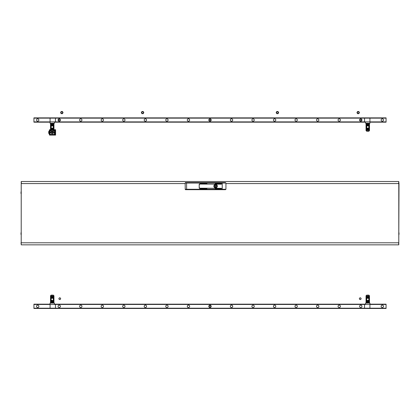 <?xml version="1.0" encoding="UTF-8"?>
<svg xmlns="http://www.w3.org/2000/svg" width="420" height="420" viewBox="0 0 420 420"><rect width="100%" height="100%" fill="white"/><g stroke="black" fill="none" stroke-linecap="round" stroke-linejoin="round"><path stroke-width="0.63" d="M210 120.96A0.935 0.935 0 0 0 210.934 120.026A0.935 0.935 0 0 0 210 119.086A0.935 0.935 0 0 0 209.066 120.026A0.935 0.935 0 0 0 210 120.96M59.199 120.829A0.809 0.809 0 0 0 60.039 120.057A0.809 0.809 0 0 0 59.267 119.217A0.809 0.809 0 0 0 58.427 119.989A0.809 0.809 0 0 0 59.199 120.829M51.875 132.41A0.357 0.357 0 0 1 52.232 132.053A0.357 0.357 0 0 1 52.584 132.41A0.357 0.357 0 0 1 52.232 132.762A0.357 0.357 0 0 1 51.875 132.41A0.367 0.367 0 0 1 52.232 132.043A0.367 0.367 0 0 1 52.595 132.41A0.367 0.367 0 0 1 52.232 132.773A0.367 0.367 0 0 1 51.865 132.41M51.781 132.41A0.452 0.452 0 0 1 52.232 131.954A0.452 0.452 0 0 1 52.684 132.41A0.452 0.452 0 0 1 52.232 132.862A0.452 0.452 0 0 1 51.781 132.41M52.642 132.41A0.41 0.41 0 0 0 52.232 132.001A0.41 0.41 0 0 0 51.823 132.41A0.41 0.41 0 0 0 52.232 132.815A0.41 0.41 0 0 0 52.642 132.41M215.602 184.401A1.743 1.743 0 0 0 213.853 186.144A1.743 1.743 0 0 0 215.602 187.892A1.743 1.743 0 0 0 217.345 186.144A1.743 1.743 0 0 0 215.602 184.401M222.227 189.698L222.227 189.268L225.939 189.268L225.398 189.698L200.093 189.698L200.093 188.108L199.232 187.892L199.232 184.401L200.093 184.186L200.093 182.59L225.398 182.59L225.939 183.026L200.093 183.026L200.093 183.971L199.621 183.971A0.43 0.43 0 0 0 199.19 184.401L199.19 187.892A0.43 0.43 0 0 0 199.621 188.323L200.093 188.323L200.093 189.698L185.651 189.698A0.43 0.43 0 0 1 185.22 189.273L185.178 183.026L186.58 183.026L186.622 189.268L222.227 189.268L222.227 182.59M206.96 188.858L200.713 188.753L206.96 188.858M221.498 188.323L200.713 188.213L221.498 188.323M221.498 188.858L215.25 188.753L221.498 188.858M206.96 183.65L200.713 183.54L206.96 183.65M221.498 183.65L215.25 183.54L221.498 183.65M221.498 184.186L200.713 184.081L221.498 184.186M225.939 189.268L225.939 183.026M215.602 187.871A1.722 1.722 0 0 1 213.875 186.144A1.722 1.722 0 0 1 215.602 184.422A1.722 1.722 0 0 1 217.324 186.144A1.722 1.722 0 0 1 215.602 187.871M215.922 186.144A0.326 0.326 0 0 0 215.602 185.824A0.326 0.326 0 0 0 215.276 186.144A0.326 0.326 0 0 0 215.602 186.47A0.326 0.326 0 0 0 215.922 186.144M217.161 186.144A1.559 1.559 0 0 0 217.124 185.803L216.605 185.734A1.087 1.087 0 0 0 214.594 185.734L214.079 185.803A1.559 1.559 0 0 0 214.079 186.491L214.594 186.559A1.087 1.087 0 0 0 216.605 186.559L217.124 186.491A1.559 1.559 0 0 0 217.161 186.144M217.313 186.144A1.712 1.712 0 0 0 215.602 184.433A1.712 1.712 0 0 0 213.89 186.144A1.712 1.712 0 0 0 215.602 187.861A1.712 1.712 0 0 0 217.313 186.144M200.093 182.59L200.093 183.026L186.58 183.026L186.58 182.59L200.093 182.59M185.614 182.59A0.43 0.43 0 0 0 185.178 183.026A0.43 0.43 0 0 1 185.614 182.59L186.58 182.59M185.651 189.698A0.43 0.43 0 0 1 185.22 189.273L186.622 189.268L186.622 189.698M59.771 299.544A0.861 0.861 0 0 1 58.91 298.683A0.861 0.861 0 0 1 59.771 297.822A0.861 0.861 0 0 1 60.632 298.683A0.861 0.861 0 0 1 59.771 299.544M278.35 112.056A1.076 1.076 0 0 1 277.415 113.668A1.076 1.076 0 0 1 276.481 112.056A1.076 1.076 0 0 1 278.35 112.056L278.035 111.515L276.796 111.515L276.171 112.592L276.796 113.668L278.035 113.668L278.659 112.592L278.35 112.056M359.116 112.056A1.076 1.076 0 0 1 358.187 113.668A1.076 1.076 0 0 1 357.252 112.056A1.076 1.076 0 0 1 359.116 112.056L358.806 111.515L357.562 111.515L356.942 112.592L357.562 113.668L358.806 113.668L359.431 112.592L359.116 112.056M52.511 298.179A1.186 1.186 0 0 0 51.502 300.263A1.186 1.186 0 0 0 53.093 300.143A1.186 1.186 0 0 0 52.511 298.179L52.511 296.21L52.08 296.21L52.08 298.158M59.724 305.256L60.223 305.687L59.724 305.256M60.223 306.978L59.724 307.409L60.223 306.978M50.51 303.098L50.51 295.774L51.156 295.129L53.309 295.129L53.629 295.454L50.831 295.454L50.831 303.098M55.461 304.175L54.815 304.175A0.43 0.43 0 0 1 54.385 303.744L54.385 303.098L50.075 303.098L50.075 308.485L55.461 308.485L55.461 304.175L364.539 304.175L364.539 308.485L386.075 308.485L386.075 304.175L369.925 304.175M53.629 303.098L53.629 295.454L53.954 295.774L53.954 303.098M51.156 298.835L51.587 298.337L51.156 298.835M58.737 305.256L58.238 305.687L58.737 305.256M51.587 300.326L51.156 299.822L51.587 300.326L51.502 303.098M58.737 307.409L58.238 306.978L58.737 307.409M50.51 296.263L50.51 296.693M50.51 297.339L50.51 297.769M50.51 298.415L50.51 298.846M50.51 299.492L50.51 299.922M50.51 300.568L50.51 300.998M50.51 301.644L50.51 302.075M53.954 296.263L53.954 296.693M53.954 297.339L53.954 297.769M53.954 298.415L53.954 298.846M53.954 299.492L53.954 299.922M53.954 300.568L53.954 300.998M53.954 301.644L53.954 302.075M51.072 303.098L51.072 299.576M52.08 303.098L52.08 300.505M52.511 303.098L52.511 300.484M53.093 303.098L53.093 300.143M53.524 303.098L53.524 296.21L53.093 296.21L53.093 298.52M51.502 298.394L51.502 296.21L51.072 296.21L51.072 299.082M55.461 135.098L54.385 135.098L54.385 134.453L55.052 134.453L55.052 132.667L53.498 132.667A1.292 1.292 0 0 1 50.967 132.667L50.075 132.667M55.571 129.822L55.571 134.993M54.71 134.453L54.71 135.098M54.059 129.717L55.461 129.717M54.71 129.717L54.71 130.363L54.385 130.363L54.385 129.717M52.747 131.224A1.292 1.292 0 0 1 53.498 132.148L55.052 132.148L55.052 130.363L54.71 130.363M54.71 132.148L54.71 132.667M49.429 130.725A2.058 2.058 0 0 0 48.699 131.66L48.699 132.41A1.916 1.916 0 0 0 49.429 133.917L49.429 134.993L49.754 135.098L49.775 131.759L49.13 131.759L49.13 133.056L49.754 133.056M49.429 134.09A2.058 2.058 0 0 1 48.699 133.156L48.699 132.41A1.916 1.916 0 0 1 49.429 130.898L49.429 129.822L50.4 129.717M49.754 131.759L49.754 129.717M50.075 134.453L54.385 134.453L54.385 130.363L53.954 130.363M50.51 130.363L50.075 130.363M50.075 129.717L50.075 135.098L54.385 135.098M52.768 132.41A0.541 0.541 0 0 0 52.232 131.87A0.541 0.541 0 0 0 51.691 132.41A0.541 0.541 0 0 0 52.232 132.946A0.541 0.541 0 0 0 52.768 132.41M50.075 132.148L50.967 132.148A1.292 1.292 0 0 1 51.713 131.224M50.075 135.098L49.754 135.098M360.769 120.96A0.935 0.935 0 0 0 361.704 120.026A0.935 0.935 0 0 0 360.769 119.086A0.935 0.935 0 0 0 359.83 120.026A0.935 0.935 0 0 0 360.769 120.96M142.585 111.515A1.076 1.076 0 0 1 143.519 113.132L143.204 113.668L142.585 113.668A1.076 1.076 0 0 1 141.65 112.056A1.076 1.076 0 0 1 142.585 111.515L143.204 111.515L143.829 112.592L143.519 113.132A1.076 1.076 0 0 1 142.585 113.668L141.965 113.668L141.341 112.592L141.965 111.515L142.585 111.515M62.622 112.592A0.809 0.809 0 0 0 61.813 111.783A0.809 0.809 0 0 0 61.01 112.592A0.809 0.809 0 0 0 61.813 113.4A0.809 0.809 0 0 0 62.622 112.592M52.448 125.858A1.186 1.186 0 0 1 52.232 128.21A1.186 1.186 0 0 1 52.017 125.858A1.186 1.186 0 0 1 52.448 125.858L52.448 123.254M59.724 121.102L60.223 120.671M60.223 119.374L59.724 118.944L60.223 119.374M55.461 117.868L55.461 122.178L364.539 122.178L364.539 117.868L50.075 117.868L50.075 123.254L54.385 123.254L54.385 122.609A0.43 0.43 0 0 1 54.815 122.178L55.461 122.178M50.831 123.254L50.831 130.898L53.629 130.898L53.629 123.254M53.954 123.254L53.954 130.578L53.309 131.224L51.156 131.224L50.51 130.578L50.51 123.254M51.156 127.517L51.587 128.016M58.737 121.102L58.238 120.671M51.587 126.032L51.156 126.53L51.587 126.032M58.737 118.944L58.238 119.374L58.737 118.944M50.51 130.09L50.51 129.659M50.51 129.014L50.51 128.583M50.51 127.937L50.51 127.507M50.51 126.861L50.51 126.43M50.51 125.785L50.51 125.354M50.51 124.709L50.51 124.278M53.954 130.09L53.954 129.659M53.954 129.014L53.954 128.583M53.954 127.937L53.954 127.507M53.954 126.861L53.954 126.43M53.954 125.785L53.954 125.354M53.954 124.709L53.954 124.278M50.941 123.254L50.941 130.148L51.371 130.148L51.371 127.838M51.371 126.21L51.371 123.254M52.017 128.189L52.017 130.148L52.448 130.148L52.448 128.189M52.017 123.254L52.017 125.858M53.093 127.838L53.093 130.148L53.524 130.148L53.524 123.254M53.093 123.254L53.093 126.21M58.963 298.683A0.809 0.809 0 0 0 59.771 299.492A0.809 0.809 0 0 0 60.575 298.683A0.809 0.809 0 0 0 59.771 297.875A0.809 0.809 0 0 0 58.963 298.683M37.69 118.839A1.186 1.186 0 0 1 38.876 120.026A1.186 1.186 0 0 1 37.69 121.207A1.186 1.186 0 0 1 36.509 120.026A1.186 1.186 0 0 1 37.69 118.839M59.23 118.839A1.186 1.186 0 0 1 60.417 120.026A1.186 1.186 0 0 1 59.23 121.207A1.186 1.186 0 0 1 58.044 120.026A1.186 1.186 0 0 1 59.23 118.839M80.771 118.839A1.186 1.186 0 0 1 81.953 120.026A1.186 1.186 0 0 1 80.771 121.207A1.186 1.186 0 0 1 79.585 120.026A1.186 1.186 0 0 1 80.771 118.839M102.307 118.839A1.186 1.186 0 0 1 103.493 120.026A1.186 1.186 0 0 1 102.307 121.207A1.186 1.186 0 0 1 101.126 120.026A1.186 1.186 0 0 1 102.307 118.839M123.848 118.839A1.186 1.186 0 0 1 125.029 120.026A1.186 1.186 0 0 1 123.848 121.207A1.186 1.186 0 0 1 122.661 120.026A1.186 1.186 0 0 1 123.848 118.839M145.383 118.839A1.186 1.186 0 0 1 146.57 120.026A1.186 1.186 0 0 1 145.383 121.207A1.186 1.186 0 0 1 144.202 120.026A1.186 1.186 0 0 1 145.383 118.839M166.924 118.839A1.186 1.186 0 0 1 168.11 120.026A1.186 1.186 0 0 1 166.924 121.207A1.186 1.186 0 0 1 165.737 120.026A1.186 1.186 0 0 1 166.924 118.839M188.459 118.839A1.186 1.186 0 0 1 189.646 120.026A1.186 1.186 0 0 1 188.459 121.207A1.186 1.186 0 0 1 187.278 120.026A1.186 1.186 0 0 1 188.459 118.839M210 118.839A1.186 1.186 0 0 1 211.186 120.026A1.186 1.186 0 0 1 210 121.207A1.186 1.186 0 0 1 208.814 120.026A1.186 1.186 0 0 1 210 118.839M231.541 118.839A1.186 1.186 0 0 1 232.722 120.026A1.186 1.186 0 0 1 231.541 121.207A1.186 1.186 0 0 1 230.354 120.026A1.186 1.186 0 0 1 231.541 118.839M253.076 118.839A1.186 1.186 0 0 1 254.263 120.026A1.186 1.186 0 0 1 253.076 121.207A1.186 1.186 0 0 1 251.89 120.026A1.186 1.186 0 0 1 253.076 118.839M274.617 118.839A1.186 1.186 0 0 1 275.798 120.026A1.186 1.186 0 0 1 274.617 121.207A1.186 1.186 0 0 1 273.431 120.026A1.186 1.186 0 0 1 274.617 118.839M296.153 118.839A1.186 1.186 0 0 1 297.339 120.026A1.186 1.186 0 0 1 296.153 121.207A1.186 1.186 0 0 1 294.971 120.026A1.186 1.186 0 0 1 296.153 118.839M317.693 118.839A1.186 1.186 0 0 1 318.875 120.026A1.186 1.186 0 0 1 317.693 121.207A1.186 1.186 0 0 1 316.507 120.026A1.186 1.186 0 0 1 317.693 118.839M339.229 118.839A1.186 1.186 0 0 1 340.415 120.026A1.186 1.186 0 0 1 339.229 121.207A1.186 1.186 0 0 1 338.048 120.026A1.186 1.186 0 0 1 339.229 118.839M360.769 118.839A1.186 1.186 0 0 1 361.956 120.026A1.186 1.186 0 0 1 360.769 121.207A1.186 1.186 0 0 1 359.583 120.026A1.186 1.186 0 0 1 360.769 118.839M382.31 118.839A1.186 1.186 0 0 1 383.492 120.026A1.186 1.186 0 0 1 382.31 121.207A1.186 1.186 0 0 1 381.124 120.026A1.186 1.186 0 0 1 382.31 118.839M50.075 117.868L33.926 117.868L33.926 121.895L386.075 121.895L386.075 117.868L364.539 117.868M386.075 121.895L386.075 122.178L369.925 122.178M50.075 122.178L33.926 122.178L33.926 121.895M210 119.217A0.809 0.809 0 0 0 209.191 120.026A0.809 0.809 0 0 0 210 120.829A0.809 0.809 0 0 0 210.809 120.026A0.809 0.809 0 0 0 210 119.217M360.229 299.544A0.861 0.861 0 0 1 359.368 298.683A0.861 0.861 0 0 1 360.229 297.822A0.861 0.861 0 0 1 361.09 298.683A0.861 0.861 0 0 1 360.229 299.544M367.553 300.494A1.186 1.186 0 0 1 367.768 298.147A1.186 1.186 0 0 1 367.983 300.494A1.186 1.186 0 0 1 367.553 300.494L367.553 303.098M367.122 298.337L366.692 298.835L367.122 298.337M367.122 300.326L366.692 299.822L367.122 300.326M360.276 305.256L359.777 305.687M359.777 306.978L360.276 307.409L359.777 306.978M369.169 303.098L369.169 295.454L366.371 295.454L366.371 303.098M364.539 304.175L365.185 304.175A0.43 0.43 0 0 0 365.615 303.744L365.615 303.098L369.925 303.098L369.925 308.485M366.046 303.098L366.046 295.774L366.692 295.129L368.844 295.129L369.49 295.774L369.49 303.098M368.844 298.835L368.413 298.337M361.762 305.687L361.279 305.261M368.413 300.326L368.844 299.822M361.263 307.409L361.762 306.978L361.263 307.409M369.49 296.263L369.49 296.693M369.49 297.339L369.49 297.769M369.49 298.415L369.49 298.846M369.49 299.492L369.49 299.922M369.49 300.568L369.49 300.998M369.49 301.644L369.49 302.075M366.046 296.263L366.046 296.693M366.046 297.339L366.046 297.769M366.046 298.415L366.046 298.846M366.046 299.492L366.046 299.922M366.046 300.568L366.046 300.998M366.046 301.644L366.046 302.075M369.059 303.098L369.059 296.21L368.629 296.21L368.629 298.52M368.629 300.143L368.629 303.098M367.983 298.169L367.983 296.21L367.553 296.21L367.553 298.169M367.983 303.098L367.983 300.494M366.907 298.52L366.907 296.21L366.476 296.21L366.476 303.098M366.907 303.098L366.907 300.143M37.69 305.146A1.186 1.186 0 0 1 38.876 306.332A1.186 1.186 0 0 1 37.69 307.514A1.186 1.186 0 0 1 36.509 306.332A1.186 1.186 0 0 1 37.69 305.146M59.23 305.146A1.186 1.186 0 0 1 60.417 306.332A1.186 1.186 0 0 1 59.23 307.514A1.186 1.186 0 0 1 58.044 306.332A1.186 1.186 0 0 1 59.23 305.146M80.771 305.146A1.186 1.186 0 0 1 81.953 306.332A1.186 1.186 0 0 1 80.771 307.514A1.186 1.186 0 0 1 79.585 306.332A1.186 1.186 0 0 1 80.771 305.146M102.307 305.146A1.186 1.186 0 0 1 103.493 306.332A1.186 1.186 0 0 1 102.307 307.514A1.186 1.186 0 0 1 101.126 306.332A1.186 1.186 0 0 1 102.307 305.146M123.848 305.146A1.186 1.186 0 0 1 125.029 306.332A1.186 1.186 0 0 1 123.848 307.514A1.186 1.186 0 0 1 122.661 306.332A1.186 1.186 0 0 1 123.848 305.146M145.383 305.146A1.186 1.186 0 0 1 146.57 306.332A1.186 1.186 0 0 1 145.383 307.514A1.186 1.186 0 0 1 144.202 306.332A1.186 1.186 0 0 1 145.383 305.146M166.924 305.146A1.186 1.186 0 0 1 168.11 306.332A1.186 1.186 0 0 1 166.924 307.514A1.186 1.186 0 0 1 165.737 306.332A1.186 1.186 0 0 1 166.924 305.146M188.459 305.146A1.186 1.186 0 0 1 189.646 306.332A1.186 1.186 0 0 1 188.459 307.514A1.186 1.186 0 0 1 187.278 306.332A1.186 1.186 0 0 1 188.459 305.146M210 305.146A1.186 1.186 0 0 1 211.186 306.332A1.186 1.186 0 0 1 210 307.514A1.186 1.186 0 0 1 208.814 306.332A1.186 1.186 0 0 1 210 305.146M231.541 305.146A1.186 1.186 0 0 1 232.722 306.332A1.186 1.186 0 0 1 231.541 307.514A1.186 1.186 0 0 1 230.354 306.332A1.186 1.186 0 0 1 231.541 305.146M253.076 305.146A1.186 1.186 0 0 1 254.263 306.332A1.186 1.186 0 0 1 253.076 307.514A1.186 1.186 0 0 1 251.89 306.332A1.186 1.186 0 0 1 253.076 305.146M274.617 305.146A1.186 1.186 0 0 1 275.798 306.332A1.186 1.186 0 0 1 274.617 307.514A1.186 1.186 0 0 1 273.431 306.332A1.186 1.186 0 0 1 274.617 305.146M296.153 305.146A1.186 1.186 0 0 1 297.339 306.332A1.186 1.186 0 0 1 296.153 307.514A1.186 1.186 0 0 1 294.971 306.332A1.186 1.186 0 0 1 296.153 305.146M317.693 305.146A1.186 1.186 0 0 1 318.875 306.332A1.186 1.186 0 0 1 317.693 307.514A1.186 1.186 0 0 1 316.507 306.332A1.186 1.186 0 0 1 317.693 305.146M339.229 305.146A1.186 1.186 0 0 1 340.415 306.332A1.186 1.186 0 0 1 339.229 307.514A1.186 1.186 0 0 1 338.048 306.332A1.186 1.186 0 0 1 339.229 305.146M360.769 305.146A1.186 1.186 0 0 1 361.956 306.332A1.186 1.186 0 0 1 360.769 307.514A1.186 1.186 0 0 1 359.583 306.332A1.186 1.186 0 0 1 360.769 305.146M382.31 305.146A1.186 1.186 0 0 1 383.492 306.332A1.186 1.186 0 0 1 382.31 307.514A1.186 1.186 0 0 1 381.124 306.332A1.186 1.186 0 0 1 382.31 305.146M50.075 304.175L33.926 304.175L33.926 308.207L386.075 308.207M50.075 308.485L33.926 308.485L33.926 308.207M55.461 308.485L364.539 308.485M358.99 112.592A0.809 0.809 0 0 0 358.187 111.783A0.809 0.809 0 0 0 357.378 112.592A0.809 0.809 0 0 0 358.187 113.4A0.809 0.809 0 0 0 358.99 112.592M60.884 112.056A1.076 1.076 0 0 1 62.748 112.056L63.058 112.592L62.748 113.132A1.076 1.076 0 0 1 60.884 113.132A1.076 1.076 0 0 1 60.884 112.056L61.194 111.515L62.438 111.515L62.748 112.056A1.076 1.076 0 0 1 62.748 113.132L62.438 113.668L61.194 113.668L60.569 112.592L60.884 112.056M278.224 112.592A0.809 0.809 0 0 0 277.415 111.783A0.809 0.809 0 0 0 276.607 112.592A0.809 0.809 0 0 0 277.415 113.4A0.809 0.809 0 0 0 278.224 112.592M361.037 298.683A0.809 0.809 0 0 0 360.229 297.875A0.809 0.809 0 0 0 359.425 298.683A0.809 0.809 0 0 0 360.229 299.492A0.809 0.809 0 0 0 361.037 298.683M21 234.481L21 232.754L21 234.481M399 234.481L399 232.754L399 234.481M21 191.877L21 193.599L21 191.877M21.236 244.388L21 242.797L21.431 242.818M21.236 181.97L21.215 244.839L398.785 244.839L398.57 242.818M398.764 181.97L399 183.556L398.57 183.561L398.785 181.514L21.215 181.514L21.431 183.535M398.764 244.388L399 183.556L398.57 183.535M21.215 181.514L21.215 244.839M398.785 244.839L398.785 181.514M398.57 242.792L21.431 242.792M59.23 119.086A0.935 0.935 0 0 0 58.296 120.026A0.935 0.935 0 0 0 59.23 120.96A0.935 0.935 0 0 0 60.17 120.026A0.935 0.935 0 0 0 59.23 119.086M143.393 112.592A0.809 0.809 0 0 0 142.585 111.783A0.809 0.809 0 0 0 141.776 112.592A0.809 0.809 0 0 0 142.585 113.4A0.809 0.809 0 0 0 143.393 112.592M210 305.524A0.809 0.809 0 0 0 209.191 306.332A0.809 0.809 0 0 0 210 307.141A0.809 0.809 0 0 0 210.809 306.332A0.809 0.809 0 0 0 210 305.524M367.122 128.016L366.692 127.517L367.122 128.016M367.49 128.173A1.186 1.186 0 0 0 368.498 126.089A1.186 1.186 0 0 0 366.907 126.21A1.186 1.186 0 0 0 367.49 128.173L367.49 130.148L367.92 130.148L367.92 128.2M367.122 126.032L366.692 126.53L367.122 126.032M360.276 121.102L359.777 120.671L360.276 121.102M359.777 119.374L360.276 118.944L359.777 119.374M369.49 123.254L369.49 130.578L368.844 131.224L366.692 131.224L366.371 130.898L369.169 130.898L369.169 123.254M366.371 123.254L366.371 130.898L366.046 130.578L366.046 123.254M364.539 122.178L365.185 122.178A0.43 0.43 0 0 1 365.615 122.609L365.615 123.254L369.925 123.254L369.925 117.868M368.844 127.517L368.413 128.016L368.844 127.517M361.263 121.102L361.762 120.671M368.413 126.032L368.844 126.53L368.413 126.032M361.263 118.944L361.762 119.374L361.263 118.944M369.49 130.09L369.49 129.659M369.49 129.014L369.49 128.583M369.49 127.937L369.49 127.507M369.49 126.861L369.49 126.43M369.49 125.785L369.49 125.354M369.49 124.709L369.49 124.278M366.046 130.09L366.046 129.659M366.046 129.014L366.046 128.583M366.046 127.937L366.046 127.507M366.046 126.861L366.046 126.43M366.046 125.785L366.046 125.354M366.046 124.709L366.046 124.278M368.928 123.254L368.928 126.777M368.498 123.254L368.498 126.089M367.92 123.254L367.92 125.848M367.49 123.254L367.49 125.874M366.907 123.254L366.907 126.21M366.476 123.254L366.476 130.148L366.907 130.148L366.907 127.838M368.498 127.958L368.498 130.148L368.928 130.148L368.928 127.27M360.806 120.829A0.809 0.809 0 0 0 361.578 119.989A0.809 0.809 0 0 0 360.733 119.217A0.809 0.809 0 0 0 359.961 120.057A0.809 0.809 0 0 0 360.806 120.829M210 307.267A0.935 0.935 0 0 0 210.934 306.332A0.935 0.935 0 0 0 210 305.393A0.935 0.935 0 0 0 209.066 306.332A0.935 0.935 0 0 0 210 307.267M33.926 118.151L386.075 118.151M33.926 304.458L386.075 304.458M185.183 183.561L21.431 183.561M398.57 183.561L225.939 183.561M55.577 129.717L55.577 135.098"/></g></svg>
